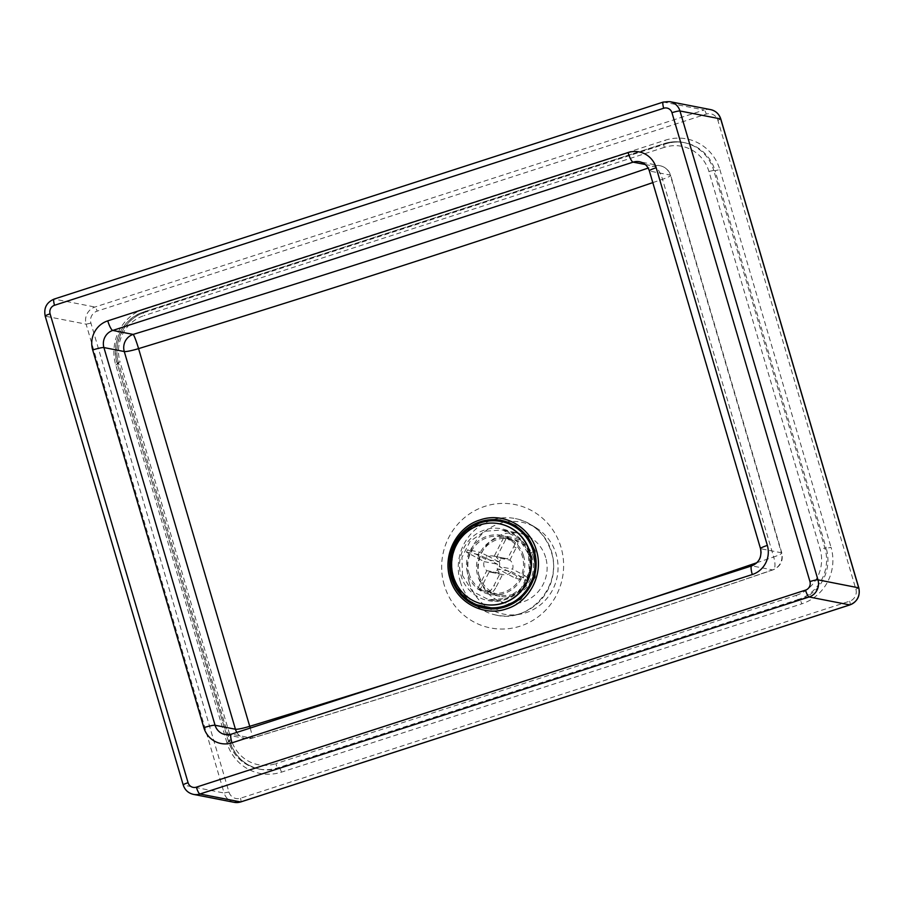 <?xml version="1.0" encoding="UTF-8"?>
<svg xmlns="http://www.w3.org/2000/svg" width="904" height="904" viewBox="0 0 904 904"><rect width="100%" height="100%" fill="white"/><g stroke="black" fill="none" stroke-linecap="round" stroke-linejoin="round"><path stroke-width="0.68" stroke-dasharray="4.52 3.39" d="M460.294 581.645A49.211 47.675 -79 0 0 496.556 615.172A49.211 47.675 -79 0 0 513.054 615.398A49.211 47.675 -79 0 0 551.666 552.095A49.211 47.675 -79 0 0 530.784 524.569A49.211 47.675 -79 0 0 515.404 518.568A49.211 47.675 -79 0 0 460.294 581.645M469.187 582.232A46.827 45.347 -79 0 0 519.382 614.336A46.827 45.347 -79 0 0 556.118 554.118A46.827 45.347 -79 0 0 536.253 527.925A46.827 45.347 -79 0 0 484.86 531.541A46.827 45.347 -79 0 0 469.187 582.232M462.52 575.498L461.933 557.418L470.125 541.259L484.917 531.258L502.454 529.97L518.817 538.321L528.558 554.163L529.202 572.243L521.133 588.425L506.409 598.459L488.804 599.736L472.34 591.374L462.52 575.498M545.654 557.497A35.55 34.431 -79 0 0 519.461 533.292A35.55 34.431 -79 0 0 479.651 578.842A35.55 34.431 -79 0 0 505.844 603.058A35.55 34.431 -79 0 0 545.654 557.497M250.238 728.07A13.673 1.198 -107 0 1 252.126 738.195A13.673 1.198 -107 0 1 251.956 738.15A2120.242 249.165 163.6 0 0 772.547 569.904A13.673 4.701 71.1 0 0 773.135 569.814A13.673 4.701 71.1 0 0 773.677 556.988A2133.915 250.77 -16.4 0 1 756.851 562.729M652.79 182.619A2133.915 250.77 163.6 0 0 662.519 179.297A13.673 4.701 71.1 0 0 653.716 166.166A2120.242 249.165 -16.4 0 1 648.157 168.065M469.04 573.486A28.713 27.809 -79 0 0 490.183 593.035A28.713 27.809 -79 0 0 522.342 556.242A28.713 27.809 -79 0 0 501.189 536.682A28.713 27.809 -79 0 0 469.04 573.486M478.996 575.43A28.713 27.809 -79 0 0 500.149 594.979A28.713 27.809 -79 0 0 532.298 558.186A28.713 27.809 -79 0 0 511.144 538.626A28.713 27.809 -79 0 0 478.996 575.43M523.552 555.824A30.081 29.131 -79 0 0 501.392 535.337A30.081 29.131 -79 0 0 467.718 573.882A30.081 29.131 -79 0 0 489.878 594.369A30.081 29.131 -79 0 0 523.552 555.824M533.563 557.779A30.081 29.131 -79 0 0 511.404 537.292A30.081 29.131 -79 0 0 477.73 575.837A30.081 29.131 -79 0 0 499.889 596.324A30.081 29.131 -79 0 0 533.563 557.779M499.403 523.8A41.008 39.719 -79 0 0 453.605 576.39A41.008 39.719 -79 0 0 483.685 604.301M485.697 557.949L478.148 554.502A28.713 27.809 101 0 1 479.391 552.073L486.928 555.519A21.877 21.187 -79 0 0 485.697 557.949L497.471 564.209A8.204 7.944 -79 0 0 500.194 573.249L493.968 585.464A21.877 21.187 -79 0 0 496.319 586.707C494.341 590.391 492.748 592.301 491.55 592.47A28.713 27.809 101 0 1 489.2 591.227C490.397 591.058 491.991 589.137 493.968 585.464M467.707 549.79A28.713 27.809 -79 0 0 466.475 552.22L484.126 561.61A8.204 7.944 -79 0 0 486.849 570.65L477.527 588.945A28.713 27.809 -79 0 0 479.866 590.188L489.188 571.893L502.545 574.492A8.204 7.944 -79 0 0 511.348 571.588L498.002 568.978L515.653 578.368L527.337 580.65L523.133 577.848A21.877 21.187 -79 0 0 524.365 575.419L512.591 569.158A8.204 7.944 -79 0 0 509.867 560.118L496.522 557.519L505.844 539.213L517.517 541.496C518.354 542.061 517.868 544.197 516.094 547.903A21.877 21.187 -79 0 0 513.743 546.66L507.517 558.875A8.204 7.944 -79 0 0 498.714 561.779L485.369 559.18L467.707 549.79L479.391 552.073M498.714 561.779L486.928 555.519M466.475 552.22L478.148 554.502M513.743 546.66C515.529 542.942 516.003 540.807 515.178 540.253A28.713 27.809 101 0 1 517.517 541.496L515.269 540.276L503.494 537.97L494.172 556.265L507.517 558.875M509.867 560.118L516.094 547.903M505.844 539.213A28.713 27.809 -79 0 0 503.494 537.97M524.365 575.419L528.569 578.221A28.713 27.809 101 0 1 527.337 580.65L528.806 578.198L516.896 575.938L499.234 566.548L512.591 569.158M511.348 571.588L523.133 577.848M515.653 578.368A28.713 27.809 -79 0 0 516.896 575.938M477.527 588.945L489.2 591.227M486.849 570.65L500.194 573.249M479.866 590.188L491.55 592.47M489.188 571.893A8.204 7.944 -79 0 0 498.002 568.978M496.319 586.707L502.545 574.492M499.234 566.548A8.204 7.944 -79 0 0 496.522 557.519M484.126 561.61L497.471 564.209M494.172 556.265A8.204 7.944 -79 0 0 485.369 559.18M444.259 585.103A62.884 60.907 101 0 1 485.007 506.308A62.884 60.907 101 0 1 561.022 547.338A62.884 60.907 101 0 1 520.275 626.133A62.884 60.907 101 0 1 444.259 585.103M472.159 603.815L454.316 584.628L450.339 558.288L461.628 534.117L484.148 520.647M534.965 550.943L528.953 553.768C523.981 535.089 502.929 523.597 484.939 529.936C466.701 535.281 455.141 557.169 461.096 575.678C466.102 594.448 487.414 605.917 505.392 599.567C523.642 594.211 534.897 572.232 528.953 553.768M641.704 601.454A2133.915 250.77 -16.4 0 1 395.941 680.949M760.501 548.581A9.571 1.13 -16.4 0 0 760.795 548.751L649.637 171.059A13.673 13.244 101 0 0 639.569 161.748L660.169 165.771A13.673 13.244 -79 0 1 670.248 175.082A13.673 1.605 -16.4 0 1 670.666 175.331A13.673 1.605 -16.4 0 1 662.519 179.297L773.677 556.988A13.673 1.605 163.6 0 0 781.824 553.011A13.673 1.605 163.6 0 0 781.406 552.773L670.248 175.082L649.637 171.059A9.571 1.13 -16.4 0 1 649.343 170.89M231.334 734.184A9.571 2.102 -107.9 0 1 231.593 734.172A13.673 13.244 101 0 1 225.141 734.568L245.504 738.545A13.673 13.244 -79 0 0 251.956 738.15L231.593 734.172L751.936 565.881A9.571 2.102 72.1 0 0 751.676 565.893M760.795 548.751A13.673 13.244 101 0 1 751.936 565.881L772.547 569.904A13.673 13.244 -79 0 0 781.406 552.773L760.795 548.751M645.253 164.505L653.716 166.166A13.673 13.244 -79 0 1 660.169 165.771C665.446 167.003 668.949 170.189 670.666 175.331L781.824 553.011C783.395 560.921 780.502 566.525 773.135 569.814C605.477 627.139 431.807 683.266 252.126 738.195L245.504 738.545A13.673 13.244 -79 0 1 236.825 732.409M90.931 323.135L86.117 324.163A13.673 13.244 101 0 1 94.976 307.032L704.159 110.005L663.446 102.062L54.274 299.088L94.976 307.032A4.102 0.904 72.1 0 1 97.135 311.134A9.571 9.266 -79 0 0 90.931 323.135L228.927 791.983A9.571 9.266 -79 0 0 240.487 798.232L849.67 601.194A9.571 9.266 -79 0 0 855.862 589.205L717.878 120.345A9.571 9.266 -79 0 0 706.306 114.107L97.135 311.134M281.46 772.14A4.102 0.904 72.1 0 0 279.302 768.038L799.644 599.736A4.102 0.904 -107.9 0 1 801.791 603.838L281.46 772.14A45.11 43.697 101 0 1 226.927 742.704L229.729 741.28A41.008 39.719 -79 0 0 259.945 769.225A41.008 39.719 -79 0 0 279.302 768.038L277.969 767.779A4.102 0.904 -107.9 0 1 275.822 763.677L796.164 595.374A4.102 0.904 72.1 0 0 798.311 599.476L277.969 767.779A41.008 39.719 101 0 1 258.612 768.965A41.008 39.719 101 0 1 228.396 741.02L231.209 739.596A36.906 35.753 -79 0 0 275.822 763.677M226.927 742.704L115.768 365.024A45.11 43.697 101 0 1 145.002 308.49A4.102 0.904 -107.9 0 1 145.262 312.196A4.102 0.904 -107.9 0 1 145.148 312.208L665.491 143.905L664.157 143.646A41.008 39.719 101 0 1 683.514 142.47A41.008 39.719 101 0 1 713.731 170.404L715.064 170.664A41.008 39.719 -79 0 0 684.848 142.73A41.008 39.719 -79 0 0 665.491 143.905A4.102 0.904 72.1 0 0 665.604 143.905A4.102 0.904 72.1 0 0 665.333 140.199A45.11 43.697 101 0 1 719.866 169.624L715.064 170.664L826.222 548.355L824.889 548.095A41.008 39.719 101 0 1 798.311 599.476L799.644 599.736A41.008 39.719 -79 0 0 826.222 548.355L831.025 547.315A45.11 43.697 101 0 1 801.791 603.838M115.768 365.024L118.706 363.668L229.729 741.28L228.396 741.02L117.113 363.261L120.04 361.905L231.209 739.596M719.866 169.624L831.025 547.315M796.164 595.374A36.906 35.753 -79 0 0 820.075 549.135L708.917 171.444A36.906 35.753 -79 0 0 664.304 147.363A4.102 0.904 -107.9 0 1 664.044 143.657A4.102 0.904 -107.9 0 1 664.157 143.646L143.815 311.948L145.148 312.208A41.008 39.719 -79 0 0 118.571 363.589L117.237 363.329A41.008 39.719 101 0 1 143.815 311.948A4.102 0.904 72.1 0 0 143.702 311.948A4.102 0.904 72.1 0 0 143.962 315.654A36.906 35.753 -79 0 0 120.04 361.905M145.002 308.49L665.333 140.199M708.917 171.444L713.731 170.404L824.889 548.095L820.075 549.135M664.304 147.363L143.962 315.654M710.612 109.61A13.673 13.244 101 0 0 704.159 110.005A4.102 0.904 -107.9 0 1 706.306 114.107M720.804 119L717.878 120.345M858.8 587.86L855.862 589.205M228.927 791.983L224.113 793.023L86.117 324.163L45.415 316.219A6.836 0.802 -16.4 0 1 45.2 316.095M849.929 604.9A4.102 0.904 72.1 0 0 849.67 601.194M240.487 798.232A4.102 0.904 -107.9 0 1 240.848 801.871M234.181 802.334A13.673 13.244 101 0 1 224.113 793.023L183.399 785.079A6.836 0.802 -16.4 0 1 183.196 784.954M669.898 101.666A13.673 13.244 -79 0 0 663.446 102.062A6.836 1.503 -107.9 0 0 663.265 102.062M54.274 299.088A13.673 13.244 -79 0 0 45.415 316.219L183.399 785.079A13.673 13.244 -79 0 0 193.479 794.39M519.382 614.336L513.054 615.398M496.556 615.172C529.62 623.432 562.819 585.645 551.248 551.847C545.191 533.789 533.247 522.693 515.404 518.568M488.804 599.736C496.725 601.205 504.274 600.019 511.449 596.177C520.32 591.114 526.117 583.532 528.84 573.452C530.433 566.944 530.32 560.503 528.467 554.118C524.128 541.055 515.449 532.998 502.454 529.97L519.461 533.292M505.844 603.058L488.815 599.736M229.865 741.359C234.893 756.433 244.916 765.722 259.945 769.225L258.612 768.965C243.413 765.394 233.3 756.06 228.271 740.952L117.113 363.261C110.457 342.582 123.159 318.016 143.702 311.948L664.044 143.657C670.452 141.6 676.938 141.205 683.514 142.47L684.848 142.73C678.362 141.487 671.943 141.883 665.604 143.905L145.262 312.196C124.808 318.208 112.006 342.921 118.706 363.668L229.865 741.359M536.253 527.925L530.784 524.569M490.183 593.035L500.149 594.979M511.404 537.292L501.392 535.337M499.889 596.324L489.878 594.369M511.144 538.626L501.189 536.682M490.115 572.13L503.46 574.741M493.256 556.028L506.602 558.638"/><path stroke-width="1.36" d="M536.388 550.4C530.015 526.49 503.166 511.8 480.216 519.89C456.882 526.761 442.406 554.83 450 578.345C456.396 602.301 483.527 616.98 506.455 608.878C529.812 601.985 543.959 573.803 536.388 550.4M395.941 680.949A2133.915 250.77 -16.4 0 1 249.73 726.319A13.673 1.198 -107 0 1 250.238 728.07M648.157 168.065A2120.242 249.165 -16.4 0 1 133.137 334.412A13.673 1.198 -107 0 1 138.572 348.628A2133.915 250.77 163.6 0 0 652.79 182.619M452.316 577.385A43.607 42.239 -79 0 0 505.02 605.838A43.607 42.239 -79 0 0 533.27 551.203A43.607 42.239 -79 0 0 480.566 522.761A43.607 42.239 -79 0 0 452.316 577.385M534.287 550.875A44.703 43.302 -79 0 0 480.261 521.71A44.703 43.302 -79 0 0 451.288 577.724A44.703 43.302 -79 0 0 505.325 606.878A44.703 43.302 -79 0 0 534.287 550.875M479.911 524.953A41.008 39.719 -79 0 0 453.333 576.345A41.008 39.719 -79 0 0 483.55 604.279A41.008 39.719 -79 0 0 502.906 603.104A41.008 39.719 -79 0 0 529.484 551.711A41.008 39.719 -79 0 0 499.268 523.778A41.008 39.719 -79 0 0 479.911 524.953M483.685 604.301A41.008 39.719 -79 0 0 483.832 604.335A41.008 39.719 -79 0 0 529.755 551.768A41.008 39.719 -79 0 0 499.539 523.823A41.008 39.719 -79 0 0 499.403 523.8M484.148 520.647L500.274 519.992L515.416 525.45L527.54 536.275L534.965 550.943L534.965 577.136L520.749 599.092L497.132 609.126L472.159 603.815M534.965 550.943L534.388 551.214M249.73 726.319L138.572 348.628A13.673 1.605 -16.4 0 1 124.277 351.543L235.435 729.234A13.673 1.605 163.6 0 0 249.73 726.319M756.851 562.729A2133.915 250.77 -16.4 0 1 641.704 601.454M107.757 320.863A9.571 2.102 72.1 0 0 112.774 330.435L633.116 162.144A9.571 2.102 -107.9 0 1 628.088 152.561L107.757 320.863A23.244 22.51 -79 0 0 92.694 349.984A9.571 1.13 -16.4 0 1 103.915 347.565A13.673 13.244 101 0 1 112.774 330.435L133.137 334.412A13.673 13.244 -79 0 0 124.277 351.543L103.915 347.565L215.073 725.257A9.571 1.13 -16.4 0 0 203.852 727.675A23.244 22.51 -79 0 0 231.944 742.839A9.571 2.102 -107.9 0 1 231.334 734.184L225.141 734.568A13.673 13.244 101 0 1 215.073 725.257L235.435 729.234A13.673 13.244 -79 0 0 236.825 732.409M645.253 164.505L633.116 162.144A13.673 13.244 101 0 1 639.569 161.748C644.382 162.833 647.637 165.873 649.343 170.89A9.571 1.13 -16.4 0 1 656.18 167.726A23.244 22.51 -79 0 0 628.088 152.561M92.694 349.984L203.852 727.675M649.343 170.89L760.501 548.581A9.571 1.13 -16.4 0 1 767.349 545.417L656.18 167.726M760.501 548.581C762.027 556.898 759.089 562.672 751.676 565.893A9.571 2.102 72.1 0 0 752.286 574.537A23.244 22.51 -79 0 0 767.349 545.417M231.944 742.839L752.286 574.537M54.522 305.281L663.694 108.243A6.836 6.622 101 0 1 671.954 112.706L809.95 581.566A6.836 6.622 101 0 1 805.52 590.131L196.349 787.158A6.836 6.622 101 0 1 188.077 782.694L50.093 313.846A6.836 6.622 101 0 1 54.522 305.281A6.836 1.503 72.1 0 1 54.082 299.1L663.265 102.062A6.836 1.503 -107.9 0 0 663.694 108.243M858.8 587.86L817.962 579.837L679.966 110.977L720.68 118.921L858.676 587.781A13.673 13.244 101 0 1 849.816 604.912L240.633 801.938L199.931 793.994L809.103 596.968L849.816 604.912A4.102 0.904 72.1 0 0 849.929 604.9C857.421 601.635 860.382 595.951 858.8 587.86L720.804 119C719.132 113.949 715.731 110.819 710.612 109.61A13.673 13.244 101 0 1 720.68 118.921L720.804 119M240.848 801.871A4.102 0.904 -107.9 0 1 240.746 801.938A4.102 0.904 -107.9 0 1 240.633 801.938A13.673 13.244 101 0 1 234.181 802.334L240.746 801.938L849.929 604.9M805.52 590.131A6.836 1.503 72.1 0 0 809.103 596.968A13.673 13.244 -79 0 0 817.962 579.837A6.836 0.802 -16.4 0 0 809.95 581.566M671.954 112.706A6.836 0.802 -16.4 0 1 679.966 110.977A13.673 13.244 -79 0 0 669.898 101.666L710.612 109.61M54.274 299.088A6.836 1.503 72.1 0 0 54.082 299.1C46.579 302.365 43.618 308.027 45.2 316.095A6.836 0.802 -16.4 0 1 50.093 313.846M45.2 316.095L183.196 784.954A6.836 0.802 -16.4 0 1 188.077 782.694M183.196 784.954C184.879 790.028 188.303 793.17 193.479 794.39A13.673 13.244 -79 0 0 199.931 793.994A6.836 1.503 -107.9 0 1 196.349 787.158M751.676 565.893L231.334 734.184M669.898 101.666L663.265 102.062M193.479 794.39L234.181 802.334"/></g></svg>
